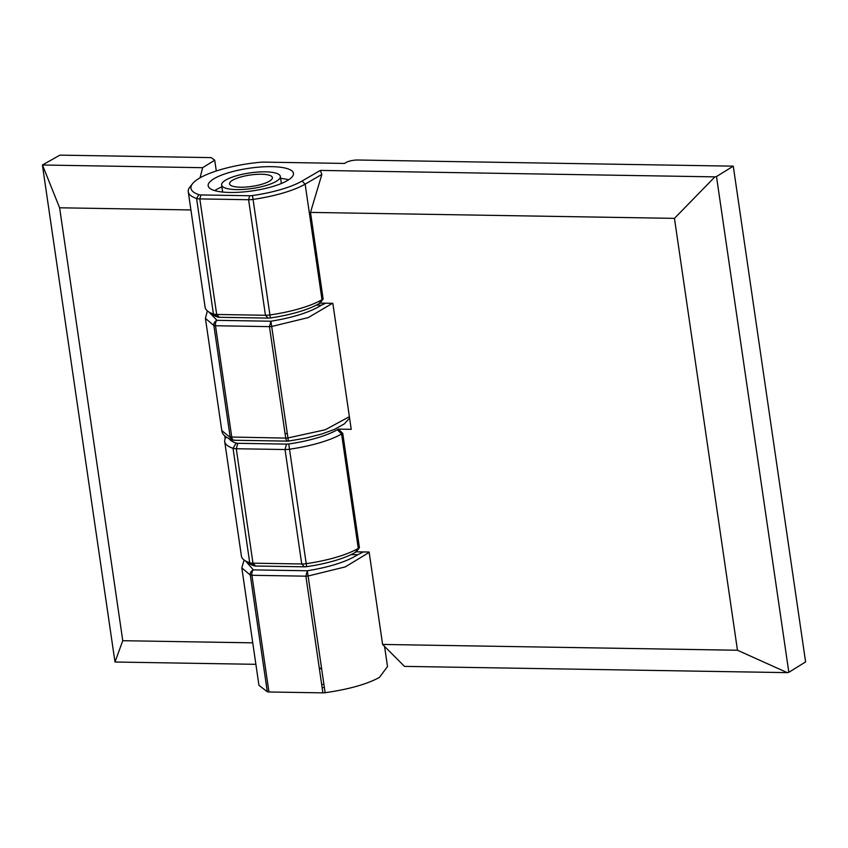 <?xml version="1.0" encoding="UTF-8"?>
<svg xmlns="http://www.w3.org/2000/svg" width="848" height="848" viewBox="0 0 848 848"><rect width="100%" height="100%" fill="white"/><g stroke="black" fill="none" stroke-linecap="round" stroke-linejoin="round"><path stroke-width="1.27" d="M323.894 684.294A43.301 11.501 171.7 0 1 321.689 684.601M321.583 668.489A30.316 8.045 171.7 0 1 319.378 668.775M322.123 687.611L324.339 687.336M384.568 646.409L387.504 666.549L379.427 677.414C367.014 684.198 348.92 689.297 325.123 692.71L308.1 576.015A4.335 1.145 171.7 0 1 305.874 576.174L322.887 692.858L325.123 692.71M322.887 692.858L268.943 691.979L251.92 575.283L250.287 575.071L241.818 567.906L258.947 685.311L267.311 691.767L268.943 691.979M349.577 418.053L344.415 423.82L334.472 429.395L321.572 434.081L305.439 438.172L288.405 441.098A4.335 4.335 0 0 1 287.748 441.13L233.804 440.25A4.335 4.335 0 0 1 232.522 440.038C225.738 437.663 222.155 434.494 221.773 430.519L233.486 440.197M285.076 433.678L287.292 433.402M332.469 303.308L308.29 317.576L271.689 326.48A4.335 1.145 171.7 0 1 269.463 326.628L285.723 438.098A4.335 1.145 -8.3 0 0 287.949 437.95L270.925 321.222C293.101 317.629 309.923 312.276 321.392 305.195L325.727 303.202M209.074 312.159L216.971 320.343C214.618 321.487 213.59 323.215 213.887 325.537L230.147 437.006L285.723 438.098C286.211 440.504 287.09 441.448 288.394 440.96L287.949 437.95L325.282 429.766L349.376 416.675M234.44 440.07C233.147 440.568 232.257 439.614 231.769 437.218L215.509 325.749A4.335 2.184 90.9 0 1 216.971 320.343L270.925 321.222L269.463 326.628L215.509 325.749L213.887 325.537L205.417 318.371L221.784 430.519M321.392 305.195L316.389 305.11M42.485 165.074L59.614 207.792L122.769 640.706L114.989 662.023L42.4 165L202.64 167.692L214.724 160.198L216.304 170.978M202.64 167.692L200.043 177.836M190.917 209.944L59.614 207.792M214.724 160.198L211.194 157.622L59.901 155.142L42.4 165M369.177 552.377L345.284 566.899L308.1 576.015L307.326 570.768C329.512 567.164 346.334 561.821 357.792 554.73L363.389 551.931M351.061 554.624L357.792 554.73M245.623 561.047L253.372 569.888C251.019 571.022 249.99 572.75 250.287 575.071L267.311 691.767M224.773 435.914L225.176 438.702M122.769 640.706L252.757 642.837M114.989 662.023L255.884 664.323M229.946 192.464A43.089 11.437 -8.3 0 0 273.098 186.401A43.089 11.437 -8.3 0 0 293.461 173.342A43.089 11.437 -8.3 0 0 271.678 166.664A43.089 11.437 -8.3 0 0 228.536 172.727A43.089 11.437 -8.3 0 0 208.173 185.786A43.089 11.437 -8.3 0 0 229.946 192.464M288.606 179.808A43.089 11.437 -8.3 0 0 280.614 178.356M229.14 438.734A59.328 15.752 -8.3 0 0 236.147 443.091A4.335 1.145 -8.3 0 0 237.769 443.313L286.529 444.108A4.335 1.145 -8.3 0 0 288.744 443.96A59.328 15.752 -8.3 0 0 337.313 429.735L338.384 429.12L342.73 433.307L341.585 433.975A63.664 16.907 171.7 0 1 289.465 449.228A8.66 2.3 171.7 0 1 285.034 449.535L236.274 448.74A8.66 2.3 171.7 0 1 233.03 448.306A63.664 16.907 171.7 0 1 224.709 441.596L241.404 556.044A63.664 16.907 -8.3 0 0 244.51 560.295A63.664 16.907 -8.3 0 0 249.725 562.754A8.66 2.3 -8.3 0 0 252.969 563.178L301.729 563.973A8.66 2.3 -8.3 0 0 306.16 563.676A63.664 16.907 -8.3 0 0 358.28 548.412L359.425 547.755L356.277 551.825L369.124 552.027L382.607 644.448L737.463 650.246L787.251 672.634L788.831 672.305L716.496 176.532L733.276 166.155L357.803 160.018A8.66 2.3 -8.3 0 0 346.281 162.403L344.5 163.431L263.081 162.106A5.501 1.463 -8.3 0 0 261.385 162.169A60.494 16.059 -8.3 0 0 192.634 183.581A60.494 16.059 -8.3 0 0 198.856 194.669A5.501 1.463 -8.3 0 0 200.912 194.945L249.683 195.74A5.501 1.463 -8.3 0 0 252.492 195.549A60.494 16.059 -8.3 0 0 302.015 181.048L320.321 170.416L321.869 174.423L305.142 184.143A63.664 16.907 171.7 0 1 253.022 199.407A8.66 2.3 171.7 0 1 248.591 199.715L199.821 198.909A8.66 2.3 171.7 0 1 196.577 198.485A63.664 16.907 171.7 0 1 188.267 191.775A63.664 16.907 171.7 0 1 190.026 186.814L192.634 183.581M356.277 551.825L355.217 552.44A59.328 15.752 171.7 0 1 306.647 566.655A4.335 1.145 171.7 0 1 304.432 566.814L255.661 566.019A4.335 1.145 171.7 0 1 254.04 565.796A59.328 15.752 171.7 0 1 249.185 563.507L244.51 560.295M342.73 433.307L359.425 547.755M224.709 441.596A63.664 16.907 171.7 0 1 226.162 437.038M338.384 429.12L351.22 429.332L332.84 303.319L319.993 303.107L318.933 303.722A59.328 15.752 171.7 0 1 270.364 317.947A4.335 1.145 171.7 0 1 268.148 318.095L219.378 317.3A4.335 1.145 171.7 0 1 217.756 317.088A59.328 15.752 171.7 0 1 212.901 314.799L208.226 311.576A63.664 16.907 -8.3 0 0 213.442 314.036A8.66 2.3 -8.3 0 0 216.685 314.47L265.445 315.265A8.66 2.3 -8.3 0 0 269.887 314.958A63.664 16.907 -8.3 0 0 321.996 299.704L323.141 299.037L319.993 303.107M737.463 650.246L674.457 218.36L310.495 212.403L323.141 299.037M188.267 191.775L205.121 307.326A63.664 16.907 -8.3 0 0 208.226 311.576M310.495 212.403L321.869 174.423M320.321 170.416L714.928 176.861L674.457 218.36M716.496 176.532L714.928 176.861M787.251 672.634L404.485 666.38L382.607 644.448M221.911 186.92A43.089 11.437 -8.3 0 0 214.661 190.599M788.831 672.305L805.6 661.928L733.276 166.155M254.898 185.903A21.656 5.745 171.7 0 1 229.554 183.846A21.656 5.745 171.7 0 1 247.065 175.547A21.656 5.745 171.7 0 1 272.409 177.592A21.656 5.745 171.7 0 1 254.898 185.903M256.35 187.811A29.669 7.876 -8.3 0 0 280.338 176.437A29.669 7.876 -8.3 0 0 245.613 173.628A29.669 7.876 -8.3 0 0 221.635 185.002A29.669 7.876 -8.3 0 0 256.35 187.811M321.519 668.044A29.669 7.876 171.7 0 1 319.314 668.341M307.326 570.768L305.874 576.174L251.92 575.283A4.335 2.184 90.9 0 1 253.372 569.888L307.326 570.768M318.933 303.722L321.996 299.704L305.142 184.143L302.015 181.048M270.364 317.947L252.492 195.549M268.148 318.095L265.445 315.265L248.591 199.715L249.683 195.74M219.378 317.3L216.685 314.47L199.821 198.909L200.912 194.945M217.756 317.088L213.442 314.036L196.577 198.485L198.856 194.669M254.04 565.796L249.725 562.754L233.03 448.306L236.147 443.091M255.661 566.019L252.969 563.178L236.274 448.74L237.769 443.313M304.432 566.814L301.729 563.973L285.034 449.535L286.529 444.108M306.647 566.655L288.744 443.96M355.217 552.44L358.28 548.412L341.585 433.975L337.313 429.735M207.347 310.909L205.417 318.371M244.086 559.977L241.818 567.906M281.366 183.497L280.338 176.437M222.664 192.061L221.635 185.002"/></g></svg>
